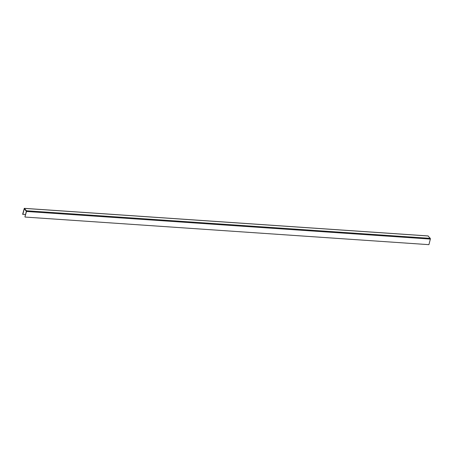 <?xml version="1.0" encoding="UTF-8"?>
<svg xmlns="http://www.w3.org/2000/svg" width="453" height="453" viewBox="0 0 453 453"><rect width="100%" height="100%" fill="white"/><g stroke="black" fill="none" stroke-linecap="round" stroke-linejoin="round"><path stroke-width="0.68" d="M22.814 214.428L24.275 208.788L26.348 211.291L24.926 216.874L26.512 211.477L26.438 210.764L24.303 208.34L22.65 214.235L25.504 214.609M25.085 217.061L428.929 244.66L430.35 239.071L430.276 238.363L428.051 235.973M26.512 211.477L430.35 239.071M26.438 210.764L430.276 238.363M24.394 208.391L428.232 235.985M24.303 208.34L428.147 235.939"/></g></svg>
